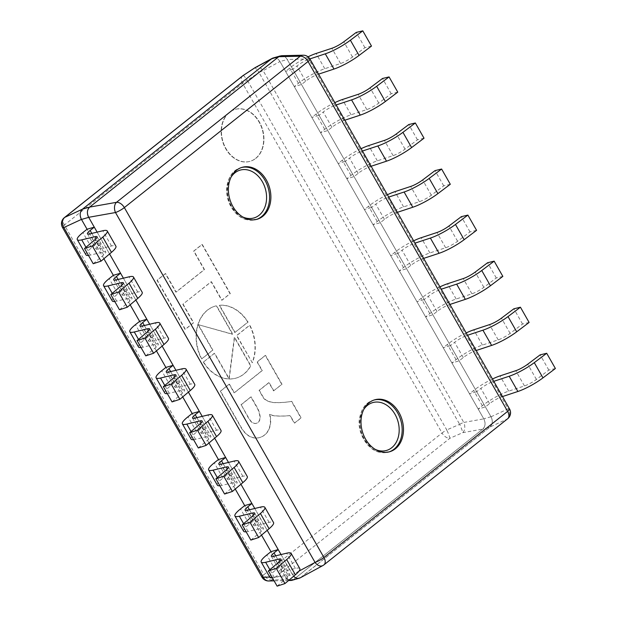 <?xml version="1.0" encoding="UTF-8"?>
<svg xmlns="http://www.w3.org/2000/svg" width="617" height="617" viewBox="0 0 617 617"><rect width="100%" height="100%" fill="white"/><g stroke="black" fill="none" stroke-linecap="round" stroke-linejoin="round"><path stroke-width="0.46" stroke-dasharray="3.08 2.31" d="M280.357 55.9A7.659 5.869 -106.1 0 1 287.221 59.494L279.995 61.577A7.659 5.869 73.9 0 0 273.13 57.99M279.995 61.577L483.759 418.82L490.985 416.73L287.221 59.494M97.124 232.123L109.571 253.949L97.124 232.123L102.977 242.381L98.813 245.697A10.636 2.059 -29.7 0 0 96.144 249.067A10.636 2.059 -29.7 0 0 98.257 249.175L111.484 245.99A22.343 4.319 150.3 0 1 115.919 246.214M123.392 278.182L135.848 300.009L123.392 278.182L129.246 288.447L125.081 291.756A10.636 2.059 -29.7 0 0 122.413 295.127A10.636 2.059 -29.7 0 0 124.526 295.235L137.753 292.057A22.343 4.319 150.3 0 1 142.195 292.281M149.669 324.241L162.117 346.075L149.669 324.241L155.523 334.507L151.358 337.815A10.636 2.059 -29.7 0 0 148.682 341.186A10.636 2.059 -29.7 0 0 150.803 341.294L164.022 338.116A22.343 4.319 150.3 0 1 168.464 338.34M175.938 370.308L188.393 392.134L175.938 370.308L181.791 380.566L177.627 383.874A10.636 2.059 -29.7 0 0 174.958 387.245A10.636 2.059 -29.7 0 0 177.071 387.353L190.298 384.175A22.343 4.319 150.3 0 1 194.741 384.399M202.214 416.367L214.662 438.193L202.214 416.367L208.068 426.625L203.903 429.933A10.636 2.059 -29.7 0 0 201.227 433.311A10.636 2.059 -29.7 0 0 203.348 433.412L216.567 430.234A22.343 4.319 150.3 0 1 221.009 430.458M228.483 462.426L240.931 484.252L228.483 462.426L234.337 472.684L230.172 476A10.636 2.059 -29.7 0 0 227.503 479.37A10.636 2.059 -29.7 0 0 229.617 479.478L242.843 476.293A22.343 4.319 150.3 0 1 247.286 476.517M254.759 508.485L267.207 530.312L254.759 508.485L260.613 518.75L256.448 522.059A10.636 2.059 -29.7 0 0 253.772 525.429A10.636 2.059 -29.7 0 0 255.893 525.537L269.112 522.352A22.343 4.319 150.3 0 1 273.555 522.576M269.884 577.288A22.343 4.319 150.3 0 1 275.49 570.208L279.655 566.9L286.882 564.81L281.028 554.544L292.466 574.597L285.239 576.687L270.963 551.66L285.27 576.733L269.768 577.08M292.103 580.281A7.659 5.869 73.9 0 0 293.7 579.448L300.926 577.358A7.659 5.869 -106.1 0 1 299.33 578.191M281.028 554.544L293.646 576.232A7.659 5.869 -106.1 0 1 292.466 574.597M300.926 577.358L489.975 427.026L482.749 429.116A7.659 5.869 73.9 0 0 483.759 418.82M490.985 416.73A7.659 5.869 -106.1 0 1 489.975 427.026M261.523 535.109L244.694 505.601L261.523 535.109M235.254 489.05L218.426 459.542L235.254 489.05M208.978 442.991L192.149 413.483L208.978 442.991M182.709 396.924L165.88 367.423L182.709 396.924M156.433 350.865L139.604 321.364L156.433 350.865M130.164 304.806L113.335 275.298L130.164 304.806M103.887 258.747L87.059 229.239L103.887 258.747M285.239 576.687A7.659 5.869 73.9 0 0 289.034 580.119L285.27 576.733M482.749 429.116L293.7 579.448M322.845 565.573A7.659 5.391 61.5 0 0 323.462 565.157A7.659 4.697 -128.5 0 0 323.956 564.84M300.194 577.851L490.006 426.995C492.644 424.342 492.983 420.933 491.016 416.776L287.19 59.44C285.702 56.995 283.82 55.746 281.545 55.692M507.668 418.742A7.659 4.697 51.5 0 1 507.174 419.066A7.659 6.525 65.2 0 0 508.177 408.847A7.659 1.481 150.3 0 1 509.549 408.955M309.981 59.07A7.659 1.481 -29.7 0 0 308.608 58.962A7.659 6.17 88.7 0 0 303.155 55.206M261.94 577.119A7.659 1.481 150.3 0 1 263.86 574.689A7.659 4.697 -128.5 0 0 271.711 579.972A7.659 6.17 -91.3 0 1 268.765 580.983M64.361 217.631A7.659 4.697 -128.5 0 0 64.399 224.997L263.86 574.689L442.05 432.995A7.659 4.697 -128.5 0 0 449.893 438.271A7.659 0.694 66.4 0 0 446.777 429.926L459.65 424.311A7.659 0.694 -113.6 0 1 462.765 432.656A7.659 5.036 79.9 0 0 463.776 422.437L483.79 418.866C485.756 423.023 485.417 426.432 482.779 429.085L462.765 432.656L449.893 438.271L271.711 579.972L293.669 579.479L482.779 429.085M243.098 75.536A7.659 0.956 -123.4 0 1 247.317 80.233A7.659 1.481 -29.7 0 0 242.581 83.295L64.399 224.997A7.659 1.481 -29.7 0 0 62.479 227.418M242.543 75.937A7.659 4.697 51.5 0 0 242.581 83.295L442.05 432.995A7.659 1.481 150.3 0 1 446.777 429.926L247.317 80.233L259.001 72.536A7.659 0.956 -123.4 0 0 254.782 67.831M483.79 418.866L279.964 61.53L263.127 70.662A7.659 5.391 61.5 0 0 255.438 67.454M273.555 57.867C276.1 57.535 278.236 58.762 279.964 61.53M293.669 579.479L292.45 580.181M255.561 158.438A27.025 20.7 73.9 0 0 260.937 125.775A27.025 20.7 73.9 0 0 234.923 109.448A27.025 20.7 73.9 0 0 222.536 141.154A27.025 20.7 73.9 0 0 249.924 161.369A27.025 20.7 73.9 0 0 255.561 158.438A27.025 20.7 73.9 0 0 260.937 125.775A27.025 20.7 73.9 0 0 234.923 109.448A27.025 20.7 73.9 0 0 229.285 112.371A27.025 20.7 73.9 0 0 223.909 145.034A27.025 20.7 73.9 0 0 249.924 161.369A27.025 20.7 73.9 0 0 255.561 158.438M255.824 158.361A27.025 20.7 73.9 0 0 261.199 125.698A27.025 20.7 73.9 0 0 235.185 109.371A27.025 20.7 73.9 0 0 222.799 141.077A27.025 20.7 73.9 0 0 250.186 161.292A27.025 20.7 73.9 0 0 255.824 158.361A27.025 20.7 73.9 0 0 261.199 125.698A27.025 20.7 73.9 0 0 235.185 109.371A27.025 20.7 73.9 0 0 222.799 141.077A27.025 20.7 73.9 0 0 250.186 161.292A27.025 20.7 73.9 0 0 255.824 158.361M450.302 184.267L443.731 185.84L431.322 195.211A10.636 2.059 150.3 0 1 419.367 201.69L403.603 206.888A22.343 4.319 -29.7 0 0 377.249 221.472L373.084 224.789L380.311 222.698L384.476 219.39A10.636 2.059 150.3 0 1 397.024 212.441L397.394 212.317M443.731 185.84L435.047 170.608M380.311 222.698L371.619 207.466L375.784 204.15A10.636 2.059 150.3 0 1 388.34 197.209L388.702 197.085M373.084 224.789L364.392 209.556L371.619 207.466M387.376 194.756A22.343 4.319 -29.7 0 0 368.557 206.24L364.392 209.556M424.026 138.2L417.462 139.781L405.045 149.152A10.636 2.059 150.3 0 1 393.098 155.631L377.334 160.829A22.343 4.319 -29.7 0 0 350.973 175.413L346.816 178.722L354.042 176.639L358.199 173.323A10.636 2.059 150.3 0 1 370.755 166.382L371.118 166.258M417.462 139.781L408.77 124.549M354.042 176.639L345.35 161.407L349.515 158.091A10.636 2.059 150.3 0 1 362.063 151.15L362.434 151.026M346.816 178.722L338.124 163.49L345.35 161.407M361.099 148.697A22.343 4.319 -29.7 0 0 342.288 160.181L338.124 163.49M397.757 92.141L391.186 93.722L378.776 103.085A10.636 2.059 150.3 0 1 366.822 109.571L351.058 114.77A22.343 4.319 -29.7 0 0 324.704 129.354L320.539 132.663L327.766 130.573L331.931 127.264A10.636 2.059 150.3 0 1 344.479 120.323L344.849 120.199M391.186 93.722L382.501 78.49M327.766 130.573L319.082 115.34L323.239 112.032A10.636 2.059 150.3 0 1 335.795 105.091L336.157 104.967M320.539 132.663L311.855 117.431L319.082 115.34M334.83 102.638A22.343 4.319 -29.7 0 0 316.012 114.122L311.855 117.431M476.571 230.326L470.007 231.899L457.59 241.27A10.636 2.059 150.3 0 1 445.644 247.749L429.879 252.947A22.343 4.319 -29.7 0 0 403.518 267.539L399.353 270.848L406.58 268.757L410.745 265.449A10.636 2.059 150.3 0 1 423.301 258.5L423.663 258.376M470.007 231.899L461.315 216.667M406.58 268.757L397.896 253.525L402.06 250.217A10.636 2.059 150.3 0 1 414.609 243.268L414.979 243.144M399.353 270.848L390.669 255.615L397.896 253.525M413.645 240.815A22.343 4.319 -29.7 0 0 394.834 252.299L390.669 255.615M502.847 276.385L496.276 277.966L483.867 287.329A10.636 2.059 150.3 0 1 471.912 293.808L456.148 299.014A22.343 4.319 -29.7 0 0 429.794 313.598L425.63 316.907L432.856 314.817L437.021 311.508A10.636 2.059 150.3 0 1 449.569 304.559L449.94 304.443M496.276 277.966L487.592 262.734M432.856 314.817L424.164 299.584L428.329 296.276A10.636 2.059 150.3 0 1 440.877 289.327L441.248 289.211M425.63 316.907L416.938 301.674L424.164 299.584M439.921 286.874A22.343 4.319 -29.7 0 0 421.103 298.366L416.938 301.674M529.116 322.444L522.553 324.025L510.136 333.388A10.636 2.059 150.3 0 1 498.189 339.874L482.425 345.073A22.343 4.319 -29.7 0 0 456.063 359.657L451.899 362.966L459.125 360.876L463.29 357.567A10.636 2.059 150.3 0 1 475.838 350.626L476.208 350.502M522.553 324.025L513.861 308.793M459.125 360.876L450.441 345.643L454.606 342.335A10.636 2.059 150.3 0 1 467.154 335.386L467.524 335.27M451.899 362.966L443.214 347.733L450.441 345.643M466.19 332.933A22.343 4.319 -29.7 0 0 447.379 344.425L443.214 347.733M555.393 368.503L548.822 370.084L536.412 379.447A10.636 2.059 150.3 0 1 524.458 385.933L508.693 391.132A22.343 4.319 -29.7 0 0 482.34 405.716L478.175 409.025L485.402 406.935L489.566 403.626A10.636 2.059 150.3 0 1 502.115 396.685L502.485 396.561M548.822 370.084L540.137 354.852M485.402 406.935L476.71 391.702L480.874 388.394A10.636 2.059 150.3 0 1 493.423 381.453L493.793 381.329M478.175 409.025L469.483 393.793L476.71 391.702M492.466 379A22.343 4.319 -29.7 0 0 473.648 390.484L469.483 393.793M371.488 46.082L364.917 47.663L352.508 57.026A10.636 2.059 150.3 0 1 340.553 63.512L324.789 68.711A22.343 4.319 -29.7 0 0 298.427 83.295L294.27 86.604L301.497 84.514L305.654 81.205A10.636 2.059 150.3 0 1 318.21 74.264L318.58 74.14M364.917 47.663L356.225 32.431M301.497 84.514L292.805 69.281L296.97 65.973A10.636 2.059 150.3 0 1 309.518 59.024L309.888 58.908M294.27 86.604L285.578 71.371L292.805 69.281M308.037 56.826A22.343 4.319 -29.7 0 0 289.743 68.063L285.578 71.371M172.035 401.906L182.455 393.122A10.636 2.059 -29.7 0 0 184.576 390.199A10.636 2.059 -29.7 0 0 182.462 390.091L169.235 393.268A22.343 4.319 150.3 0 1 167.307 393.623M164.793 393.044A22.343 4.319 150.3 0 1 170.4 385.964L174.565 382.656L181.791 380.566M174.565 382.656L165.88 367.423M145.759 355.847L156.178 347.062A10.636 2.059 -29.7 0 0 158.299 344.132A10.636 2.059 -29.7 0 0 156.186 344.031L142.959 347.209A22.343 4.319 150.3 0 1 141.031 347.556M138.517 346.985A22.343 4.319 150.3 0 1 144.131 339.905L148.296 336.597L155.523 334.507M148.296 336.597L139.604 321.364M119.49 309.788L129.909 300.996A10.636 2.059 -29.7 0 0 132.03 298.073A10.636 2.059 -29.7 0 0 129.917 297.972L116.69 301.15A22.343 4.319 150.3 0 1 114.762 301.497M112.248 300.926A22.343 4.319 150.3 0 1 117.855 293.846L122.019 290.53L129.246 288.447M122.019 290.53L113.335 275.298M198.304 447.965L208.723 439.181A10.636 2.059 -29.7 0 0 210.844 436.258A10.636 2.059 -29.7 0 0 208.731 436.15L195.504 439.327A22.343 4.319 150.3 0 1 193.576 439.682M191.062 439.103A22.343 4.319 150.3 0 1 196.676 432.023L200.841 428.715L208.068 426.625M200.841 428.715L192.149 413.483M224.58 494.032L234.992 485.24A10.636 2.059 -29.7 0 0 237.121 482.317A10.636 2.059 -29.7 0 0 235.008 482.209L221.781 485.394A22.343 4.319 150.3 0 1 219.853 485.741M217.338 485.17A22.343 4.319 150.3 0 1 222.945 478.082L227.11 474.774L234.337 472.684M227.11 474.774L218.426 459.542M250.849 540.091L261.269 531.299A10.636 2.059 -29.7 0 0 263.39 528.376A10.636 2.059 -29.7 0 0 261.276 528.268L248.049 531.453A22.343 4.319 150.3 0 1 246.121 531.8M243.607 531.229A22.343 4.319 150.3 0 1 249.222 524.149L253.386 520.833L260.613 518.75M253.386 520.833L244.694 505.601M277.126 586.15L287.537 577.358A10.636 2.059 -29.7 0 0 289.666 574.435A10.636 2.059 -29.7 0 0 287.545 574.334L274.326 577.512A22.343 4.319 150.3 0 1 272.398 577.859M286.882 564.81L282.717 568.118A10.636 2.059 -29.7 0 0 280.049 571.489A10.636 2.059 -29.7 0 0 282.162 571.597L295.389 568.419A22.343 4.319 150.3 0 1 299.831 568.643M279.655 566.9L270.963 551.66M93.213 263.729L103.633 254.937A10.636 2.059 -29.7 0 0 105.754 252.014A10.636 2.059 -29.7 0 0 103.641 251.906L90.414 255.091A22.343 4.319 150.3 0 1 88.486 255.438M85.979 254.867A22.343 4.319 150.3 0 1 91.586 247.787L95.751 244.471L102.977 242.381M95.751 244.471L87.059 229.239M183.079 304.196L193.653 322.73L185.331 329.347L157.273 280.164L165.595 273.547L176.161 292.065L204.489 269.536L193.923 251.019L202.245 244.401L230.303 293.584L221.981 300.201L211.407 281.668L182.817 304.274L193.391 322.807L185.069 329.424L157.011 280.234L165.333 273.616L175.899 292.142L204.227 269.614L193.661 251.096L201.983 244.479L230.041 293.661L221.719 300.278L211.145 281.745L182.817 304.274M235.062 332.455L219.552 305.268A37.483 28.714 -106.1 0 1 248.08 322.105L234.799 332.532L219.29 305.346A37.483 28.714 -106.1 0 1 247.818 322.182L234.799 332.532M198.273 324.519L212.865 350.109L201.782 358.924A37.483 28.714 -106.1 0 1 215.395 306.047A37.483 28.714 -106.1 0 1 216.582 305.739L232.84 334.229L198.011 324.596L212.603 350.186L201.512 359.001A37.483 28.714 -106.1 0 1 215.132 306.125A37.483 28.714 -106.1 0 1 216.32 305.816L232.57 334.306L198.011 324.596M252.322 362.719L236.812 335.532L249.831 325.182A37.483 28.714 -106.1 0 1 252.322 362.719L236.55 335.609L249.569 325.259A37.483 28.714 -106.1 0 1 252.06 362.796M203.533 362.002L214.616 353.179L229.215 378.769L234.591 337.298L250.841 365.788A37.483 28.714 -106.1 0 1 236.211 378.059A37.483 28.714 -106.1 0 1 203.533 362.002L214.354 353.256L228.953 378.846L234.329 337.376L250.579 365.866A37.483 28.714 -106.1 0 1 235.949 378.136A37.483 28.714 -106.1 0 1 203.271 362.079M241.185 404.737L251.127 396.831L256.649 406.518A18.749 14.361 -106.1 0 1 260.189 417.146A7.157 5.484 -106.1 0 1 256.549 423.27A7.157 5.484 -106.1 0 1 251.219 421.411A17.685 13.543 -106.1 0 1 248.566 417.678L241.185 404.737L248.304 417.755A17.685 13.543 73.9 0 0 250.957 421.488A7.157 5.484 73.9 0 0 256.286 423.347A7.157 5.484 73.9 0 0 259.927 417.223A18.749 14.361 73.9 0 0 256.387 406.595L250.864 396.908L240.923 404.814M273.825 390.8L269.112 382.532L259.333 390.306L263.798 398.135A14.052 10.767 73.9 0 0 267.516 400.811A29.277 22.428 73.9 0 0 274.773 402.546A137.876 105.623 73.9 0 0 291.764 401.351L301.189 417.871L294.564 423.139L290.221 415.534A131.244 100.54 -106.1 0 1 274.966 415.796A20.577 15.764 -106.1 0 1 269.776 414.246A19.729 15.117 -106.1 0 1 267.647 431.753A19.397 14.854 -106.1 0 1 261.917 436.674A20.5 15.703 -106.1 0 1 259.765 437.522A20.5 15.703 -106.1 0 1 247.957 435.209A24.587 18.834 -106.1 0 1 240.962 426.887L220.562 391.116L229.401 384.082L234.36 392.774L262.279 370.57L257.328 361.878L265.534 355.353L282.031 384.275L273.562 390.877L268.842 382.609L259.071 390.384L263.536 398.212A14.052 10.767 73.9 0 0 267.254 400.88A29.277 22.428 73.9 0 0 274.503 402.623A137.876 105.623 73.9 0 0 291.502 401.42L300.926 417.948L294.301 423.216L289.959 415.603A131.244 100.54 -106.1 0 1 274.704 415.866A20.577 15.764 -106.1 0 1 269.513 414.323A19.729 15.117 -106.1 0 1 267.377 431.831A19.397 14.854 -106.1 0 1 261.654 436.743A20.5 15.703 -106.1 0 1 259.502 437.6A20.5 15.703 -106.1 0 1 247.695 435.286A24.587 18.834 -106.1 0 1 240.699 426.956L220.3 391.193L229.138 384.16L234.098 392.852L262.017 370.64L257.065 361.955L265.271 355.431L281.761 384.352L273.562 390.877M242.712 216.937A24.896 19.073 -106.1 0 1 231.167 176.979M241.478 167.531A27.025 20.7 73.9 0 0 240.823 167.708A27.025 20.7 73.9 0 0 228.437 199.414A27.025 20.7 73.9 0 0 255.824 219.629A27.025 20.7 73.9 0 0 256.479 219.428M375.313 449.415A24.896 19.073 -106.1 0 1 363.768 409.457M374.087 400.009A27.025 20.7 73.9 0 0 373.424 400.186A27.025 20.7 73.9 0 0 361.038 431.892A27.025 20.7 73.9 0 0 388.432 452.107A27.025 20.7 73.9 0 0 389.08 451.906M300.895 577.389L323.462 565.157L507.174 419.066L490.006 426.995M299.037 571.103L292.497 574.651M491.016 416.776L508.177 408.847L308.608 58.962L287.19 59.44M459.65 424.311A7.659 1.481 150.3 0 1 463.776 422.437L263.127 70.662A7.659 1.481 -29.7 0 0 259.001 72.536L459.65 424.311M431.322 195.211L422.63 179.979M419.367 201.69L410.683 186.457M397.024 212.441L388.34 197.209M384.476 219.39L375.784 204.15M377.249 221.472L368.557 206.24M403.603 206.888L394.919 191.656M405.045 149.152L396.361 133.912M393.098 155.631L384.406 140.398M370.755 166.382L362.063 151.15M358.199 173.323L349.515 158.091M350.973 175.413L342.288 160.181M377.334 160.829L368.642 145.597M378.776 103.085L370.084 87.853M366.822 109.571L358.138 94.339M344.479 120.323L335.795 105.091M331.931 127.264L323.239 112.032M324.704 129.354L316.012 114.122M351.058 114.77L342.373 99.538M457.59 241.27L448.906 226.038M445.644 247.749L436.952 232.516M423.301 258.5L414.609 243.268M410.745 265.449L402.06 250.217M403.518 267.539L394.834 252.299M429.879 252.947L421.187 237.715M483.867 287.329L475.175 272.097M471.912 293.808L463.228 278.575M449.569 304.559L440.877 289.327M437.021 311.508L428.329 296.276M429.794 313.598L421.103 298.366M456.148 299.014L447.456 283.781M510.136 333.388L501.451 318.156M498.189 339.874L489.497 324.642M475.838 350.626L467.154 335.386M463.29 357.567L454.606 342.335M456.063 359.657L447.379 344.425M482.425 345.073L473.733 329.84M536.412 379.447L527.72 364.215M524.458 385.933L515.773 370.701M502.115 396.685L493.423 381.453M489.566 403.626L480.874 388.394M482.34 405.716L473.648 390.484M508.693 391.132L500.001 375.9M352.508 57.026L343.816 41.794M340.553 63.512L331.861 48.28M318.21 74.264L309.518 59.024M305.654 81.205L296.97 65.973M298.427 83.295L289.743 68.063M324.789 68.711L316.097 53.478M182.462 390.091L174.904 376.84M182.455 393.122L173.763 377.889M190.298 384.175L181.606 368.943M177.071 387.353L168.387 372.12M177.627 383.874L170.616 371.588M170.4 385.964L161.716 370.732M169.235 393.268L164.785 385.463M156.186 344.031L148.628 330.774M156.178 347.062L147.486 331.823M164.022 338.116L155.337 322.884M150.803 341.294L142.111 326.061M151.358 337.815L144.347 325.521M144.131 339.905L135.439 324.673M142.959 347.209L138.509 339.404M129.917 297.972L122.359 284.715M129.909 300.996L121.217 285.764M137.753 292.057L129.061 276.825M124.526 295.235L115.842 280.002M125.081 291.756L118.071 279.462M117.855 293.846L109.17 278.614M116.69 301.15L112.24 293.345M208.731 436.15L201.173 422.9M208.723 439.181L200.031 423.948M216.567 430.234L207.883 415.002M203.348 433.412L194.656 418.179M203.903 429.933L196.892 417.647M196.676 432.023L187.984 416.791M195.504 439.327L191.054 431.522M235.008 482.209L227.442 468.959M234.992 485.24L226.308 470.007M242.843 476.293L234.152 461.061M229.617 479.478L220.932 464.246M230.172 476L223.161 463.706M222.945 478.082L214.261 462.85M221.781 485.394L217.323 477.581M261.276 528.268L253.718 515.018M261.269 531.299L252.577 516.067M269.112 522.352L260.428 507.12M255.893 525.537L247.201 510.305M256.448 522.059L249.438 509.765M249.222 524.149L240.53 508.917M248.049 531.453L243.599 523.648M287.545 574.334L279.987 561.077M287.537 577.358L278.853 562.126M295.389 568.419L286.697 553.187M282.162 571.597L273.478 556.364M282.717 568.118L275.706 555.824M275.49 570.208L266.806 554.976M274.326 577.512L269.868 569.707M103.641 251.906L96.082 238.656M103.633 254.937L94.949 239.704M111.484 245.99L102.792 230.758M98.257 249.175L89.565 233.943M98.813 245.697L91.802 233.403M91.586 247.787L82.894 232.555M90.414 255.091L85.964 247.286M242.134 167.33L240.823 167.708C233.403 169.822 228.745 176.053 226.84 186.403C226.077 193.268 227.364 199.9 230.712 206.302C235.116 213.829 240.553 218.341 247.001 219.814L257.142 219.251M374.735 399.808L373.424 400.186C366.004 402.299 361.346 408.531 359.441 418.881C356.927 431.075 366.436 449.623 379.609 452.292L389.743 451.729M288.54 580.535L274.11 580.859M175.884 374.966L184.576 390.199M166.266 372.012L174.958 387.245M149.615 328.9L158.299 344.132M139.997 325.953L148.682 341.186M123.338 282.841L132.03 298.073M113.721 279.894L122.413 295.127M202.16 421.025L210.844 436.258M192.543 418.079L201.227 433.311M228.429 467.084L237.121 482.317M218.811 464.138L227.503 479.37M254.705 513.143L263.39 528.376M245.088 510.197L253.772 525.429M280.974 559.203L289.666 574.435M271.357 556.256L280.049 571.489M97.07 236.781L105.754 252.014M87.452 233.835L96.144 249.067"/><path stroke-width="0.93" d="M273.13 57.99A7.659 5.869 73.9 0 0 271.534 58.816L278.761 56.725A7.659 5.869 -106.1 0 1 280.357 55.9L273.13 57.99M278.761 56.725L89.712 207.065C87.043 209.749 86.704 213.15 88.671 217.307L97.124 232.123L94.285 227.149L90.121 230.465A10.636 2.059 -29.7 0 0 87.452 233.835A10.636 2.059 -29.7 0 0 89.565 233.943L102.792 230.758A22.343 4.319 150.3 0 1 107.235 230.982A22.343 4.319 150.3 0 1 102.777 237.121L92.357 245.913L84.529 248.497L94.949 239.704A10.636 2.059 -29.7 0 0 97.07 236.781A10.636 2.059 -29.7 0 0 94.956 236.673L81.729 239.859A22.343 4.319 150.3 0 1 77.287 239.635A22.343 4.319 150.3 0 1 82.894 232.555L87.059 229.239L81.475 219.451L88.701 217.361A7.659 5.869 -106.1 0 1 89.712 207.065L82.485 209.155A7.659 5.869 73.9 0 0 81.475 219.451M88.701 217.361L97.124 232.123M123.392 278.182L109.571 253.949L123.392 278.182L120.562 273.215L116.397 276.524A10.636 2.059 -29.7 0 0 113.721 279.894A10.636 2.059 -29.7 0 0 115.842 280.002L129.061 276.825A22.343 4.319 150.3 0 1 133.503 277.041A22.343 4.319 150.3 0 1 129.046 283.18L118.626 291.972L110.798 294.556L121.217 285.764A10.636 2.059 -29.7 0 0 123.338 282.841A10.636 2.059 -29.7 0 0 121.225 282.733L107.998 285.918A22.343 4.319 150.3 0 1 103.556 285.694A22.343 4.319 150.3 0 1 109.17 278.614L113.335 275.298L103.887 258.747L113.335 275.298L120.562 273.215M149.669 324.241L135.848 300.009L149.669 324.241L146.831 319.274L142.666 322.583A10.636 2.059 -29.7 0 0 139.997 325.953A10.636 2.059 -29.7 0 0 142.111 326.061L155.337 322.884A22.343 4.319 150.3 0 1 159.78 323.107A22.343 4.319 150.3 0 1 155.322 329.247L144.902 338.031L137.074 340.615L147.486 331.823A10.636 2.059 -29.7 0 0 149.615 328.9A10.636 2.059 -29.7 0 0 147.502 328.799L134.275 331.977A22.343 4.319 150.3 0 1 129.832 331.753A22.343 4.319 150.3 0 1 135.439 324.673L139.604 321.364L130.164 304.806L139.604 321.364L146.831 319.274M175.938 370.308L162.117 346.075L175.938 370.308L173.107 365.333L168.942 368.642A10.636 2.059 -29.7 0 0 166.266 372.012A10.636 2.059 -29.7 0 0 168.387 372.12L181.606 368.943A22.343 4.319 150.3 0 1 186.049 369.167A22.343 4.319 150.3 0 1 181.591 375.306L171.171 384.09L163.343 386.674L173.763 377.889A10.636 2.059 -29.7 0 0 175.884 374.966A10.636 2.059 -29.7 0 0 173.77 374.858L160.543 378.036A22.343 4.319 150.3 0 1 156.101 377.812A22.343 4.319 150.3 0 1 161.716 370.732L165.88 367.423L156.433 350.865L165.88 367.423L173.107 365.333M202.214 416.367L188.393 392.134L202.214 416.367L199.376 411.392L195.211 414.701A10.636 2.059 -29.7 0 0 192.543 418.079A10.636 2.059 -29.7 0 0 194.656 418.179L207.883 415.002A22.343 4.319 150.3 0 1 212.325 415.226A22.343 4.319 150.3 0 1 207.867 421.365L197.448 430.157L189.62 432.733L200.031 423.948A10.636 2.059 -29.7 0 0 202.16 421.025A10.636 2.059 -29.7 0 0 200.039 420.917L186.82 424.095A22.343 4.319 150.3 0 1 182.377 423.871A22.343 4.319 150.3 0 1 187.984 416.791L192.149 413.483L182.709 396.924L192.149 413.483L199.376 411.392M228.483 462.426L214.662 438.193L228.483 462.426L225.652 457.452L221.488 460.768A10.636 2.059 -29.7 0 0 218.811 464.138A10.636 2.059 -29.7 0 0 220.932 464.246L234.152 461.061A22.343 4.319 150.3 0 1 238.594 461.285A22.343 4.319 150.3 0 1 234.136 467.424L223.716 476.216L215.888 478.8L226.308 470.007A10.636 2.059 -29.7 0 0 228.429 467.084A10.636 2.059 -29.7 0 0 226.316 466.976L213.089 470.154A22.343 4.319 150.3 0 1 208.646 469.938A22.343 4.319 150.3 0 1 214.261 462.85L218.426 459.542L208.978 442.991L218.426 459.542L225.652 457.452M254.759 508.485L240.931 484.252L254.759 508.485L251.921 503.511L247.756 506.827A10.636 2.059 -29.7 0 0 245.088 510.197A10.636 2.059 -29.7 0 0 247.201 510.305L260.428 507.12A22.343 4.319 150.3 0 1 264.87 507.344A22.343 4.319 150.3 0 1 260.413 513.483L249.993 522.275L242.165 524.859L252.577 516.067A10.636 2.059 -29.7 0 0 254.705 513.143A10.636 2.059 -29.7 0 0 252.584 513.036L239.365 516.221A22.343 4.319 150.3 0 1 234.923 515.997A22.343 4.319 150.3 0 1 240.53 508.917L244.694 505.601L235.254 489.05L244.694 505.601L251.921 503.511M281.028 554.544L267.207 530.312L281.028 554.544L278.19 549.577L274.033 552.886A10.636 2.059 -29.7 0 0 271.357 556.256A10.636 2.059 -29.7 0 0 273.478 556.364L286.697 553.187A22.343 4.319 150.3 0 1 291.139 553.403A22.343 4.319 150.3 0 1 286.681 559.55L276.262 568.334L268.434 570.918L278.853 562.126A10.636 2.059 -29.7 0 0 280.974 559.203A10.636 2.059 -29.7 0 0 278.861 559.102L265.634 562.28A22.343 4.319 150.3 0 1 261.192 562.056A22.343 4.319 150.3 0 1 266.806 554.976L270.963 551.66L261.523 535.109L270.963 551.66L278.19 549.577M292.45 580.181L289.011 580.142A7.659 5.869 73.9 0 0 292.103 580.281L299.33 578.191A7.659 5.869 -106.1 0 1 293.653 576.224C295.751 578.376 297.934 578.908 300.194 577.851M82.485 209.155L271.534 58.816M262.773 216.32A27.025 20.7 -106.1 0 1 257.142 219.251A27.025 20.7 -106.1 0 1 229.748 199.036A27.025 20.7 -106.1 0 1 242.134 167.33A27.025 20.7 -106.1 0 1 268.148 183.658A27.025 20.7 -106.1 0 1 262.773 216.32M395.374 448.798A27.025 20.7 -106.1 0 1 389.743 451.729A27.025 20.7 -106.1 0 1 362.356 431.514A27.025 20.7 -106.1 0 1 374.735 399.808A27.025 20.7 -106.1 0 1 400.757 416.136A27.025 20.7 -106.1 0 1 395.374 448.798M323.925 557.475A7.659 1.481 150.3 0 1 315.063 562.411A7.659 5.391 61.5 0 0 322.845 565.573A7.659 7.659 0 0 0 323.956 564.84A7.659 4.697 -128.5 0 0 323.925 557.475L124.349 207.59A7.659 4.697 -128.5 0 0 116.505 202.314A7.659 5.036 79.9 0 0 115.495 212.533A7.659 1.481 -29.7 0 0 124.349 207.59L308.06 61.499A7.659 1.481 -29.7 0 0 309.981 59.07A7.659 7.659 0 0 0 303.155 55.206A7.659 6.17 88.7 0 0 300.209 56.224A7.659 4.697 51.5 0 1 308.06 61.499L507.629 411.385A7.659 4.697 51.5 0 1 507.668 418.742A7.659 7.659 0 0 0 509.549 408.955A7.659 1.481 150.3 0 1 507.629 411.385L323.925 557.475M281.545 55.692L278.791 56.702L89.681 207.096L116.505 202.314L300.209 56.224L278.791 56.702M268.765 580.983A7.659 6.17 -91.3 0 1 263.312 577.227A7.659 1.481 150.3 0 1 261.94 577.119A7.659 7.659 0 0 0 268.765 580.983L274.11 580.859M62.479 227.418A7.659 1.481 -29.7 0 0 63.852 227.534A7.659 6.525 -114.8 0 1 64.862 217.315A7.659 4.697 -128.5 0 0 64.361 217.631A7.659 7.659 0 0 0 62.479 227.418L261.94 577.119M269.768 577.08L263.312 577.227L63.852 227.534L81.444 219.397C79.477 215.24 79.817 211.839 82.454 209.178L64.862 217.315L243.044 75.613A7.659 0.956 -123.4 0 1 243.098 75.536A7.659 7.659 0 0 0 242.543 75.937A7.659 4.697 51.5 0 1 243.044 75.613L254.728 67.916A7.659 0.956 -123.4 0 1 254.782 67.831L243.098 75.536M272.19 58.368L255.345 67.5A7.659 5.391 61.5 0 0 254.728 67.916L273.555 57.867M271.565 58.792L82.454 209.178M81.444 219.397L87.059 229.239L94.285 227.149M397.394 212.317L412.788 207.243A22.343 4.319 -29.7 0 0 437.893 193.63L450.302 184.267L441.61 169.035L435.047 170.608L422.63 179.979A10.636 2.059 150.3 0 1 410.683 186.457L394.919 191.656A22.343 4.319 -29.7 0 0 387.376 194.756M388.702 197.085L404.104 192.01A22.343 4.319 -29.7 0 0 429.201 178.398L441.61 169.035M371.118 166.258L386.52 161.184A22.343 4.319 -29.7 0 0 411.616 147.571L424.026 138.2L415.341 122.968L408.77 124.549L396.361 133.912A10.636 2.059 150.3 0 1 384.406 140.398L368.642 145.597A22.343 4.319 -29.7 0 0 361.099 148.697M362.434 151.026L377.828 145.951A22.343 4.319 -29.7 0 0 402.932 132.339L415.341 122.968M344.849 120.199L360.243 115.124A22.343 4.319 -29.7 0 0 385.347 101.512L397.757 92.141L389.065 76.909L382.501 78.49L370.084 87.853A10.636 2.059 150.3 0 1 358.138 94.339L342.373 99.538A22.343 4.319 -29.7 0 0 334.83 102.638M336.157 104.967L351.559 99.885A22.343 4.319 -29.7 0 0 376.655 86.28L389.065 76.909M423.663 258.376L439.065 253.302A22.343 4.319 -29.7 0 0 464.161 239.689L476.571 230.326L467.887 215.094L461.315 216.667L448.906 226.038A10.636 2.059 150.3 0 1 436.952 232.516L421.187 237.715A22.343 4.319 -29.7 0 0 413.645 240.815M414.979 243.144L430.373 238.069A22.343 4.319 -29.7 0 0 455.469 224.457L467.887 215.094M449.94 304.443L465.334 299.361A22.343 4.319 -29.7 0 0 490.438 285.748L502.847 276.385L494.155 261.153L487.592 262.734L475.175 272.097A10.636 2.059 150.3 0 1 463.228 278.575L447.456 283.781A22.343 4.319 -29.7 0 0 439.921 286.874M441.248 289.211L456.649 284.128A22.343 4.319 -29.7 0 0 481.746 270.516L494.155 261.153M476.208 350.502L491.61 345.42A22.343 4.319 -29.7 0 0 516.707 331.807L529.116 322.444L520.432 307.212L513.861 308.793L501.451 318.156A10.636 2.059 150.3 0 1 489.497 324.642L473.733 329.84A22.343 4.319 -29.7 0 0 466.19 332.933M467.524 335.27L482.918 330.188A22.343 4.319 -29.7 0 0 508.015 316.575L520.432 307.212M502.485 396.561L517.879 391.487A22.343 4.319 -29.7 0 0 542.975 377.874L555.393 368.503L546.701 353.271L540.137 354.852L527.72 364.215A10.636 2.059 150.3 0 1 515.773 370.701L500.001 375.9A22.343 4.319 -29.7 0 0 492.466 379M493.793 381.329L509.187 376.247A22.343 4.319 -29.7 0 0 534.291 362.642L546.701 353.271M318.58 74.14L333.974 69.058A22.343 4.319 -29.7 0 0 359.071 55.445L371.488 46.082L362.796 30.85L356.225 32.431L343.816 41.794A10.636 2.059 150.3 0 1 331.861 48.28L316.097 53.478A22.343 4.319 -29.7 0 0 308.037 56.826M309.888 58.908L325.282 53.826A22.343 4.319 -29.7 0 0 350.387 40.213L362.796 30.85M186.049 369.167L194.741 384.399A22.343 4.319 150.3 0 1 190.283 390.538L179.863 399.322L172.035 401.906L163.343 386.674M179.863 399.322L171.171 384.09M167.307 393.623A22.343 4.319 150.3 0 1 164.793 393.044L156.101 377.812M159.78 323.107L168.464 338.34A22.343 4.319 150.3 0 1 164.006 344.479L153.594 353.263L145.759 355.847L137.074 340.615M153.594 353.263L144.902 338.031M141.031 347.556A22.343 4.319 150.3 0 1 138.517 346.985L129.832 331.753M133.503 277.041L142.195 292.281A22.343 4.319 150.3 0 1 137.738 298.42L127.318 307.204L119.49 309.788L110.798 294.556M127.318 307.204L118.626 291.972M114.762 301.497A22.343 4.319 150.3 0 1 112.248 300.926L103.556 285.694M212.325 415.226L221.009 430.458A22.343 4.319 150.3 0 1 216.552 436.597L206.132 445.389L198.304 447.965L189.62 432.733M206.132 445.389L197.448 430.157M193.576 439.682A22.343 4.319 150.3 0 1 191.062 439.103L182.377 423.871M238.594 461.285L247.286 476.517A22.343 4.319 150.3 0 1 242.828 482.656L232.408 491.448L224.58 494.032L215.888 478.8M232.408 491.448L223.716 476.216M219.853 485.741A22.343 4.319 150.3 0 1 217.338 485.17L208.646 469.938M264.87 507.344L273.555 522.576A22.343 4.319 150.3 0 1 269.097 528.715L258.677 537.507L250.849 540.091L242.165 524.859M258.677 537.507L249.993 522.275M246.121 531.8A22.343 4.319 150.3 0 1 243.607 531.229L234.923 515.997M291.139 553.403L299.831 568.643A22.343 4.319 150.3 0 1 295.373 574.782L284.954 583.566L277.126 586.15L268.434 570.918M284.954 583.566L276.262 568.334M272.398 577.859A22.343 4.319 150.3 0 1 269.884 577.288L261.192 562.056M107.235 230.982L115.919 246.214A22.343 4.319 150.3 0 1 111.461 252.353L101.049 261.145L93.213 263.729L84.529 248.497M101.049 261.145L92.357 245.913M88.486 255.438A22.343 4.319 150.3 0 1 85.979 254.867L77.287 239.635M231.167 176.979A24.896 19.073 -106.1 0 1 260.59 178.999A24.896 19.073 -106.1 0 1 259.109 215.264A24.896 19.073 -106.1 0 1 242.712 216.937M256.479 219.428A27.025 20.7 73.9 0 0 261.461 216.698A27.025 20.7 73.9 0 0 267.007 184.452A27.025 20.7 73.9 0 0 241.478 167.531M363.768 409.457A24.896 19.073 -106.1 0 1 393.191 411.477A24.896 19.073 -106.1 0 1 391.71 447.741A24.896 19.073 -106.1 0 1 375.313 449.415M389.08 451.906A27.025 20.7 73.9 0 0 394.062 449.176A27.025 20.7 73.9 0 0 399.608 416.93A27.025 20.7 73.9 0 0 374.087 400.009M88.671 217.307L115.495 212.533L315.063 562.411L299.037 571.103M437.893 193.63L429.201 178.398M412.788 207.243L404.104 192.01M411.616 147.571L402.932 132.339M386.52 161.184L377.828 145.951M385.347 101.512L376.655 86.28M360.243 115.124L351.559 99.885M464.161 239.689L455.469 224.457M439.065 253.302L430.373 238.069M490.438 285.748L481.746 270.516M465.334 299.361L456.649 284.128M516.707 331.807L508.015 316.575M491.61 345.42L482.918 330.188M542.975 377.874L534.291 362.642M517.879 391.487L509.187 376.247M359.071 55.445L350.387 40.213M333.974 69.058L325.282 53.826M174.904 376.84L173.77 374.858M190.283 390.538L181.591 375.306M170.616 371.588L168.942 368.642M164.785 385.463L160.543 378.036M148.628 330.774L147.502 328.799M164.006 344.479L155.322 329.247M144.347 325.521L142.666 322.583M138.509 339.404L134.275 331.977M122.359 284.715L121.225 282.733M137.738 298.42L129.046 283.18M118.071 279.462L116.397 276.524M112.24 293.345L107.998 285.918M201.173 422.9L200.039 420.917M216.552 436.597L207.867 421.365M196.892 417.647L195.211 414.701M191.054 431.522L186.82 424.095M227.442 468.959L226.316 466.976M242.828 482.656L234.136 467.424M223.161 463.706L221.488 460.768M217.323 477.581L213.089 470.154M253.718 515.018L252.584 513.036M269.097 528.715L260.413 513.483M249.438 509.765L247.756 506.827M243.599 523.648L239.365 516.221M279.987 561.077L278.861 559.102M295.373 574.782L286.681 559.55M275.706 555.824L274.033 552.886M269.868 569.707L265.634 562.28M96.082 238.656L94.956 236.673M111.461 252.353L102.777 237.121M91.802 233.403L90.121 230.465M85.964 247.286L81.729 239.859M300.271 577.813L322.845 565.573M281.745 55.692L303.155 55.206M309.981 59.07L509.549 408.955M507.668 418.742L323.956 564.84M290.715 580.489L288.54 580.535M242.543 75.937L64.361 217.631M255.515 67.407A7.659 7.659 0 0 0 254.782 67.831"/></g></svg>
